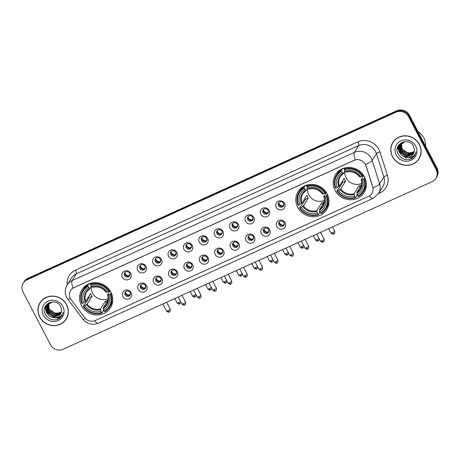 <?xml version="1.0" encoding="UTF-8"?>
<svg xmlns="http://www.w3.org/2000/svg" width="460" height="460" viewBox="0 0 460 460"><rect width="100%" height="100%" fill="white"/><g stroke="black" fill="none" stroke-linecap="round" stroke-linejoin="round"><path stroke-width="0.69" d="M297.695 207.264A16.87 15.893 -147.9 0 0 311.972 216.7A16.87 15.893 -147.9 0 0 326.709 209.541A16.87 15.893 -147.9 0 0 327.141 193.884A16.87 15.893 -147.9 0 0 312.863 184.448A16.87 15.893 -147.9 0 0 298.126 191.607A16.87 15.893 -147.9 0 0 297.695 207.264M335.029 190.302A16.87 15.893 -147.9 0 0 349.307 199.732A16.87 15.893 -147.9 0 0 364.044 192.579A16.87 15.893 -147.9 0 0 364.481 176.922A16.87 15.893 -147.9 0 0 350.204 167.486A16.87 15.893 -147.9 0 0 335.466 174.645A16.87 15.893 -147.9 0 0 335.029 190.302M81.443 305.509A16.87 15.893 -147.9 0 0 95.72 314.939A16.87 15.893 -147.9 0 0 110.457 307.786A16.87 15.893 -147.9 0 0 110.889 292.129A16.87 15.893 -147.9 0 0 96.611 282.693A16.87 15.893 -147.9 0 0 81.874 289.852A16.87 15.893 -147.9 0 0 81.443 305.509M131.209 292.692A4.772 4.497 32.1 0 1 129.214 298.753A4.772 4.497 32.1 0 1 122.877 296.476A4.772 4.497 32.1 0 1 124.873 290.415A4.772 4.497 32.1 0 1 131.209 292.692M125.108 294.814A2.864 2.697 -147.9 0 0 130.036 295.205A2.864 2.697 -147.9 0 0 127.684 290.944A2.864 2.697 -147.9 0 0 125.108 294.814M146.602 285.7A4.772 4.497 32.1 0 1 144.601 291.761A4.772 4.497 32.1 0 1 138.264 289.484A4.772 4.497 32.1 0 1 140.265 283.423A4.772 4.497 32.1 0 1 146.602 285.7M140.501 287.822A2.864 2.697 -147.9 0 0 145.429 288.213A2.864 2.697 -147.9 0 0 143.077 283.952A2.864 2.697 -147.9 0 0 140.501 287.822M161.989 278.708A4.772 4.497 32.1 0 1 159.994 284.769A4.772 4.497 32.1 0 1 153.657 282.492A4.772 4.497 32.1 0 1 155.652 276.431A4.772 4.497 32.1 0 1 161.989 278.708M155.894 280.83A2.864 2.697 -147.9 0 0 160.816 281.215A2.864 2.697 -147.9 0 0 158.47 276.954A2.864 2.697 -147.9 0 0 155.894 280.83M177.382 271.716A4.772 4.497 32.1 0 1 175.386 277.777A4.772 4.497 32.1 0 1 169.05 275.5A4.772 4.497 32.1 0 1 171.045 269.439A4.772 4.497 32.1 0 1 177.382 271.716M171.281 273.838A2.864 2.697 -147.9 0 0 176.209 274.223A2.864 2.697 -147.9 0 0 173.857 269.962A2.864 2.697 -147.9 0 0 171.281 273.838M192.774 264.724A4.772 4.497 32.1 0 1 190.773 270.785A4.772 4.497 32.1 0 1 184.437 268.508A4.772 4.497 32.1 0 1 186.438 262.447A4.772 4.497 32.1 0 1 192.774 264.724M186.674 266.846A2.864 2.697 -147.9 0 0 191.601 267.231A2.864 2.697 -147.9 0 0 189.25 262.97A2.864 2.697 -147.9 0 0 186.674 266.846M208.167 257.732A4.772 4.497 32.1 0 1 206.166 263.793A4.772 4.497 32.1 0 1 199.83 261.516A4.772 4.497 32.1 0 1 201.825 255.455A4.772 4.497 32.1 0 1 208.167 257.732M202.066 259.854A2.864 2.697 -147.9 0 0 206.994 260.239A2.864 2.697 -147.9 0 0 204.642 255.978A2.864 2.697 -147.9 0 0 202.066 259.854M223.554 250.74A4.772 4.497 32.1 0 1 221.559 256.801A4.772 4.497 32.1 0 1 215.222 254.524A4.772 4.497 32.1 0 1 217.218 248.463A4.772 4.497 32.1 0 1 223.554 250.74M217.453 252.862A2.864 2.697 -147.9 0 0 222.381 253.247A2.864 2.697 -147.9 0 0 220.029 248.986A2.864 2.697 -147.9 0 0 217.453 252.862M238.947 243.748A4.772 4.497 32.1 0 1 236.952 249.809A4.772 4.497 32.1 0 1 230.609 247.532A4.772 4.497 32.1 0 1 232.611 241.471A4.772 4.497 32.1 0 1 238.947 243.748M232.846 245.87A2.864 2.697 -147.9 0 0 237.774 246.255A2.864 2.697 -147.9 0 0 235.422 241.994A2.864 2.697 -147.9 0 0 232.846 245.87M254.34 236.75A4.772 4.497 32.1 0 1 252.339 242.817A4.772 4.497 32.1 0 1 246.002 240.54A4.772 4.497 32.1 0 1 248.003 234.479A4.772 4.497 32.1 0 1 254.34 236.75M248.239 238.878A2.864 2.697 -147.9 0 0 253.167 239.263A2.864 2.697 -147.9 0 0 250.815 235.002A2.864 2.697 -147.9 0 0 248.239 238.878M269.727 229.758A4.772 4.497 32.1 0 1 267.731 235.825A4.772 4.497 32.1 0 1 261.395 233.548A4.772 4.497 32.1 0 1 263.39 227.487A4.772 4.497 32.1 0 1 269.727 229.758M263.626 231.886A2.864 2.697 -147.9 0 0 268.554 232.271A2.864 2.697 -147.9 0 0 266.202 228.011A2.864 2.697 -147.9 0 0 263.626 231.886M285.119 222.766A4.772 4.497 32.1 0 1 283.124 228.833A4.772 4.497 32.1 0 1 276.788 226.556A4.772 4.497 32.1 0 1 278.783 220.495A4.772 4.497 32.1 0 1 285.119 222.766M279.019 224.894A2.864 2.697 -147.9 0 0 283.946 225.279A2.864 2.697 -147.9 0 0 281.595 221.018A2.864 2.697 -147.9 0 0 279.019 224.894M130.692 273.412A4.772 4.497 32.1 0 1 128.691 279.473A4.772 4.497 32.1 0 1 122.354 277.196A4.772 4.497 32.1 0 1 124.349 271.135A4.772 4.497 32.1 0 1 130.692 273.412M124.591 275.534A2.864 2.697 -147.9 0 0 129.519 275.925A2.864 2.697 -147.9 0 0 127.167 271.664A2.864 2.697 -147.9 0 0 124.591 275.534M146.079 266.42A4.772 4.497 32.1 0 1 144.083 272.481A4.772 4.497 32.1 0 1 137.747 270.204A4.772 4.497 32.1 0 1 139.742 264.143A4.772 4.497 32.1 0 1 146.079 266.42M139.978 268.542A2.864 2.697 -147.9 0 0 144.906 268.933A2.864 2.697 -147.9 0 0 142.554 264.667A2.864 2.697 -147.9 0 0 139.978 268.542M161.471 259.428A4.772 4.497 32.1 0 1 159.476 265.489A4.772 4.497 32.1 0 1 153.134 263.212A4.772 4.497 32.1 0 1 155.135 257.151A4.772 4.497 32.1 0 1 161.471 259.428M155.371 261.55A2.864 2.697 -147.9 0 0 160.298 261.935A2.864 2.697 -147.9 0 0 157.947 257.675A2.864 2.697 -147.9 0 0 155.371 261.55M176.864 252.436A4.772 4.497 32.1 0 1 174.863 258.497A4.772 4.497 32.1 0 1 168.527 256.22A4.772 4.497 32.1 0 1 170.522 250.159A4.772 4.497 32.1 0 1 176.864 252.436M170.763 254.558A2.864 2.697 -147.9 0 0 175.691 254.943A2.864 2.697 -147.9 0 0 173.339 250.683A2.864 2.697 -147.9 0 0 170.763 254.558M192.251 245.444A4.772 4.497 32.1 0 1 190.256 251.505A4.772 4.497 32.1 0 1 183.919 249.228A4.772 4.497 32.1 0 1 185.915 243.167A4.772 4.497 32.1 0 1 192.251 245.444M186.15 247.566A2.864 2.697 -147.9 0 0 191.078 247.952A2.864 2.697 -147.9 0 0 188.726 243.691A2.864 2.697 -147.9 0 0 186.15 247.566M207.644 238.452A4.772 4.497 32.1 0 1 205.649 244.513A4.772 4.497 32.1 0 1 199.306 242.236A4.772 4.497 32.1 0 1 201.308 236.175A4.772 4.497 32.1 0 1 207.644 238.452M201.543 240.574A2.864 2.697 -147.9 0 0 206.471 240.959A2.864 2.697 -147.9 0 0 204.119 236.699A2.864 2.697 -147.9 0 0 201.543 240.574M223.037 231.46A4.772 4.497 32.1 0 1 221.036 237.521A4.772 4.497 32.1 0 1 214.699 235.244A4.772 4.497 32.1 0 1 216.7 229.183A4.772 4.497 32.1 0 1 223.037 231.46M216.936 233.582A2.864 2.697 -147.9 0 0 221.864 233.967A2.864 2.697 -147.9 0 0 219.512 229.707A2.864 2.697 -147.9 0 0 216.936 233.582M238.424 224.463A4.772 4.497 32.1 0 1 236.428 230.529A4.772 4.497 32.1 0 1 230.092 228.252A4.772 4.497 32.1 0 1 232.087 222.191A4.772 4.497 32.1 0 1 238.424 224.463M232.323 226.59A2.864 2.697 -147.9 0 0 237.251 226.975A2.864 2.697 -147.9 0 0 234.905 222.715A2.864 2.697 -147.9 0 0 232.323 226.59M253.816 217.471A4.772 4.497 32.1 0 1 251.821 223.537A4.772 4.497 32.1 0 1 245.485 221.26A4.772 4.497 32.1 0 1 247.48 215.199A4.772 4.497 32.1 0 1 253.816 217.471M247.716 219.598A2.864 2.697 -147.9 0 0 252.643 219.983A2.864 2.697 -147.9 0 0 250.292 215.723A2.864 2.697 -147.9 0 0 247.716 219.598M269.209 210.479A4.772 4.497 32.1 0 1 267.208 216.545A4.772 4.497 32.1 0 1 260.872 214.268A4.772 4.497 32.1 0 1 262.873 208.208A4.772 4.497 32.1 0 1 269.209 210.479M263.108 212.606A2.864 2.697 -147.9 0 0 268.036 212.992A2.864 2.697 -147.9 0 0 265.684 208.731A2.864 2.697 -147.9 0 0 263.108 212.606M284.596 203.487A4.772 4.497 32.1 0 1 282.601 209.553A4.772 4.497 32.1 0 1 276.264 207.276A4.772 4.497 32.1 0 1 278.26 201.215A4.772 4.497 32.1 0 1 284.596 203.487M278.501 205.614A2.864 2.697 -147.9 0 0 283.423 205.999A2.864 2.697 -147.9 0 0 281.077 201.739A2.864 2.697 -147.9 0 0 278.501 205.614M130.272 294.722A2.864 2.697 32.1 0 1 125.517 291.732M145.665 287.73A2.864 2.697 32.1 0 1 140.904 284.74M161.058 280.738A2.864 2.697 32.1 0 1 156.296 277.748M176.445 273.746A2.864 2.697 32.1 0 1 171.689 270.756M191.837 266.754A2.864 2.697 32.1 0 1 187.082 263.764M207.23 259.762A2.864 2.697 32.1 0 1 202.469 256.772M222.617 252.764A2.864 2.697 32.1 0 1 217.862 249.78M238.01 245.772A2.864 2.697 32.1 0 1 233.255 242.788M253.402 238.78A2.864 2.697 32.1 0 1 248.641 235.796M268.789 231.788A2.864 2.697 32.1 0 1 264.034 228.804M284.182 224.796A2.864 2.697 32.1 0 1 279.427 221.812M129.754 275.442A2.864 2.697 32.1 0 1 124.993 272.452M145.141 268.45A2.864 2.697 32.1 0 1 140.386 265.46M160.534 261.458A2.864 2.697 32.1 0 1 155.779 258.468M175.927 254.466A2.864 2.697 32.1 0 1 171.166 251.476M191.314 247.474A2.864 2.697 32.1 0 1 186.559 244.484M206.707 240.476A2.864 2.697 32.1 0 1 201.952 237.492M222.099 233.484A2.864 2.697 32.1 0 1 217.338 230.5M237.486 226.492A2.864 2.697 32.1 0 1 232.731 223.508M252.879 219.5A2.864 2.697 32.1 0 1 248.124 216.516M268.272 212.508A2.864 2.697 32.1 0 1 263.511 209.524M283.659 205.516A2.864 2.697 32.1 0 1 278.904 202.532M71.173 299.759A8.596 8.096 32.1 0 1 70.38 298.505A8.596 8.096 32.1 0 1 70.599 290.53A8.596 8.096 32.1 0 1 73.974 287.598L354.01 160.373A8.596 8.096 32.1 0 1 365.982 165.824L372.68 186.835A8.596 8.096 32.1 0 1 371.893 193.459A8.596 8.096 32.1 0 1 368.517 196.391L95.341 320.499A8.596 8.096 32.1 0 1 84.726 317.653L71.173 299.759M39.658 316.992A15.439 14.542 -147.9 0 0 52.722 325.622A15.439 14.542 -147.9 0 0 66.211 319.073A15.439 14.542 -147.9 0 0 66.608 304.75A15.439 14.542 -147.9 0 0 53.544 296.113A15.439 14.542 -147.9 0 0 40.054 302.663A15.439 14.542 -147.9 0 0 39.658 316.992M64.814 320.695A15.439 14.542 -147.9 0 0 66.43 318.711M392.483 156.699A15.439 14.542 -147.9 0 0 405.547 165.335A15.439 14.542 -147.9 0 0 419.037 158.786A15.439 14.542 -147.9 0 0 419.434 144.457A15.439 14.542 -147.9 0 0 406.37 135.826A15.439 14.542 -147.9 0 0 392.88 142.37A15.439 14.542 -147.9 0 0 392.483 156.699M417.634 160.402A15.439 14.542 -147.9 0 0 419.255 158.418M72.95 288.109L355.212 159.879A11.143 3.174 -114.4 0 1 354.424 152.34A12.73 11.994 32.1 0 1 371.323 158.407A12.73 11.994 32.1 0 1 372.157 160.413L379.621 183.827A12.73 11.994 32.1 0 1 378.453 193.637L382.714 186.852A12.73 11.994 -147.9 0 0 383.876 177.042L376.412 153.634A12.73 11.994 -147.9 0 0 375.578 151.627A12.73 11.994 -147.9 0 0 358.679 145.561L76.423 273.792A12.73 11.994 -147.9 0 0 71.421 278.139L67.166 284.918A12.73 11.994 32.1 0 1 72.162 280.577A11.143 3.174 65.6 0 0 72.95 288.109M435.844 178.394L436.753 176.945A9.551 8.999 -147.9 0 0 437 168.084L409.515 115.287L409.061 116.012A9.551 8.999 -147.9 0 0 396.388 111.458L27.45 279.07A9.551 8.999 -147.9 0 0 23.701 282.331A9.551 8.999 -147.9 0 1 27.45 279.07L396.388 111.458A9.551 8.999 -147.9 0 1 409.061 116.012L436.546 168.808L409.061 116.012L408.606 116.731A9.551 8.999 -147.9 0 0 395.933 112.182L26.996 279.795A9.551 8.999 -147.9 0 0 23.247 283.055A9.551 8.999 -147.9 0 0 23 291.916L50.485 344.712A9.551 8.999 -147.9 0 0 63.158 349.266L432.095 181.654A9.551 8.999 -147.9 0 0 435.844 178.394A9.551 8.999 -147.9 0 0 436.091 169.533L408.606 116.731M436.298 177.669A9.551 8.999 -147.9 0 0 436.546 168.808A9.551 8.999 -147.9 0 1 436.298 177.669M364.803 163.323L366.062 165.692L373.014 187.766A11.143 2.495 -17.7 0 0 379.621 183.827L383.876 177.042A3.185 0.713 162.3 0 1 387.435 175.381A15.916 14.996 32.1 0 1 379.73 193.073L378.442 193.66M393.116 142.013A15.439 14.542 -147.9 0 0 392.035 144.331M40.29 302.3A15.439 14.542 -147.9 0 0 39.209 304.623M409.515 115.287A9.551 8.999 -147.9 0 0 396.842 110.733L27.905 278.346A9.551 8.999 -147.9 0 0 24.156 281.606L23.247 283.055M41.912 300.322A15.278 14.392 -147.9 0 0 40.647 302.024L40.193 302.743A15.278 14.392 -147.9 0 0 39.796 316.928A15.278 14.392 -147.9 0 0 52.727 325.473A15.278 14.392 -147.9 0 0 66.073 318.993A15.278 14.392 -147.9 0 0 66.47 304.813A15.278 14.392 -147.9 0 0 53.538 296.269A15.278 14.392 -147.9 0 0 40.193 302.743M61.416 311.69L59.656 312.593A7.958 7.498 -147.9 0 0 61.421 311.656M59.656 312.593C55.303 313.933 51.813 312.622 49.168 308.666L48.593 307.412M61.249 312.397L55.528 314.105L49.047 309.471L48.524 303.772M61.295 312.225L55.712 313.818L49.226 309.183L48.657 303.657M61.019 313.065L54.809 315.249L48.323 310.621L48.03 304.267M61.082 312.903L54.987 314.962L48.507 310.333L48.15 304.141M60.726 313.697L54.09 316.399L47.604 311.771L47.593 304.79M60.806 313.542L54.268 316.112L47.782 311.483L47.696 304.652M53.814 317.59A7.958 7.498 -147.9 0 0 60.444 314.197A7.958 7.498 -147.9 0 0 61.531 310.316L60.777 306.785C56.166 296.573 39.876 304.359 45.206 314.122C48.794 319.849 53.521 321.344 59.392 318.608L61.904 315.98L63.221 312.265C61.732 316.624 58.598 318.395 53.814 317.59C50.732 317.285 48.421 315.727 46.88 312.921L47.202 305.348L52.319 301.904M60.473 314.145L53.544 317.262L47.064 312.633L47.294 305.204M48.576 303.606L48.748 303.117M48.703 303.485L48.869 302.99M48.093 304.106L48.311 303.64M48.208 303.979L48.415 303.508M47.667 304.641L49.162 302.697M47.771 304.503L48.018 304.054M47.926 304.198L48.961 302.801M47.202 305.348L50.847 302.116M43.412 315.284A11.143 10.494 -147.9 0 0 58.196 320.597A11.143 10.494 -147.9 0 0 62.859 306.452A11.143 10.494 -147.9 0 0 48.07 301.145A11.143 10.494 -147.9 0 0 43.412 315.284M66.073 318.993L66.528 318.268A15.278 14.392 -147.9 0 0 67.511 316.388M61.927 315.94L56.476 319.792M47.144 313.409L46.19 311.846L45.132 306.791M47.869 312.259L46.23 308.965M46.103 308.476L45.862 305.492M48.587 311.115L46.954 307.82M46.822 307.332L46.673 306.532M46.65 306.406L46.563 304.606M48.334 315.002L46.098 311.989L45.034 307.01M49.059 313.852L46.236 309.419M46.069 308.844L45.77 305.63M49.778 312.702L46.96 308.275M46.788 307.7L46.592 306.762M46.569 306.607L46.477 304.704M394.732 140.03A15.278 14.392 -147.9 0 0 393.472 141.732L393.018 142.456A15.278 14.392 -147.9 0 0 392.622 156.636A15.278 14.392 -147.9 0 0 405.553 165.18A15.278 14.392 -147.9 0 0 418.899 158.7A15.278 14.392 -147.9 0 0 419.296 144.52A15.278 14.392 -147.9 0 0 406.364 135.976A15.278 14.392 -147.9 0 0 393.018 142.456M425.558 146.102A15.916 14.996 -147.9 0 0 423.821 137.937A15.916 14.996 -147.9 0 0 418.019 131.623M414.236 151.398L412.482 152.306A7.958 7.498 -147.9 0 0 414.241 151.369M412.482 152.306C408.129 153.64 404.633 152.329 401.994 148.373L401.419 147.125M414.069 152.105L408.353 153.812L401.867 149.184L401.35 143.485M414.121 151.932L408.532 153.525L402.051 148.896L401.482 143.365M413.839 152.772L407.635 154.962L401.149 150.328L400.855 143.974M413.902 152.611L407.813 154.675L401.327 150.046L400.971 143.848M413.551 153.404L406.91 156.107L400.43 151.478L400.413 144.498M413.632 153.249L407.094 155.825L400.608 151.19L400.522 144.365M406.64 157.297A7.958 7.498 -147.9 0 0 413.264 153.905A7.958 7.498 -147.9 0 0 414.356 150.023L413.603 146.498C408.986 136.281 392.702 144.072 398.032 153.83C401.62 159.557 406.347 161.058 412.217 158.32L414.73 155.687L416.047 151.978C414.558 156.331 411.424 158.108 406.64 157.297C403.558 156.998 401.247 155.44 399.705 152.628L400.027 145.055L405.145 141.611M413.298 153.853L406.37 156.969L399.889 152.34L400.119 144.911M401.402 143.319L401.574 142.824M401.528 143.198L401.695 142.698M400.919 143.813L401.137 143.347M401.034 143.687L401.241 143.215M400.493 144.348L401.988 142.41M400.597 144.21L400.838 143.767M400.93 143.623L401.781 142.508M400.027 145.055L403.673 141.829M396.232 154.997A11.143 10.494 -147.9 0 0 411.022 160.304A11.143 10.494 -147.9 0 0 415.679 146.159A11.143 10.494 -147.9 0 0 400.896 140.852A11.143 10.494 -147.9 0 0 396.232 154.997M418.899 158.7L419.353 157.975A15.278 14.392 -147.9 0 0 420.336 156.101M414.753 155.652L409.302 159.499M399.97 153.123L399.015 151.558L397.952 146.504M400.689 151.972L399.056 148.678M398.929 148.189L398.682 145.205M401.413 150.822L399.78 147.528M399.648 147.039L399.493 146.245M399.475 146.113L399.389 144.313M401.16 154.709L398.923 151.702L397.86 146.717M401.879 153.559L399.061 149.132M398.895 148.557L398.596 145.337M402.603 152.409L399.786 147.982M399.613 147.407L399.418 146.47M399.395 146.314L399.303 144.411M91.235 286.453A11.776 11.098 -147.9 0 0 92.471 292.997A11.776 11.098 -147.9 0 0 108.186 298.569M111.274 292.911L110.038 294.233A15.151 14.271 -147.9 0 1 104.403 311.339L103.736 310.057A13.685 12.897 -147.9 0 0 108.755 294.82L107.531 294.848L110.095 290.766M108.117 299.995L103.316 307.642L103.736 310.057M103.586 309.43L103.028 310.316L103.247 311.046L102.028 312.984L101.626 312.604A15.151 14.271 -147.9 0 1 83.737 306.182L85.025 305.601A13.685 12.897 -147.9 0 0 100.953 311.316L100.539 308.907L105.415 301.133A11.776 11.098 -147.9 0 0 108.129 299.914M87.929 286.298L87.751 285.556A15.789 14.875 -147.9 0 0 82.909 290.243A15.789 14.875 -147.9 0 0 81.846 303.479L82.294 303.404A15.151 14.271 -147.9 0 1 87.929 286.298L88.602 287.58A13.685 12.897 -147.9 0 0 83.576 302.818L85.715 301.329L90.597 293.555A11.776 11.098 -147.9 0 0 91.224 294.986A11.776 11.098 -147.9 0 0 92.04 296.332L87.164 304.106L85.025 305.601M88.97 283.619L89.361 284.061L89.637 283.624M83.737 306.182L83.294 306.256L84.508 304.319L85.186 303.91L89.102 297.666A15.122 14.243 32.1 0 1 88.567 296.786M104.403 311.339L104.805 311.719A15.789 14.875 -147.9 0 0 109.652 307.033L110.866 305.095A15.789 14.875 -147.9 0 0 112.752 300.346M109.267 291.019A15.789 14.875 -147.9 0 0 90.528 284.291L90.706 285.033A15.151 14.271 -147.9 0 1 108.594 291.456L109.75 290.248M91.258 283.13L90.528 284.291M109.652 307.033A15.789 14.875 -147.9 0 0 110.71 293.796M83.294 306.256A15.789 14.875 -147.9 0 0 102.028 312.984M108.594 291.456L107.306 292.037A13.685 12.897 -147.9 0 0 91.379 286.321L90.706 285.033M108.755 294.82L110.038 294.233M100.953 311.316L101.626 312.604M91.379 286.321L92.713 287.27M92.293 287.178A12.242 11.534 -147.9 0 1 106.294 292.203L107.306 292.037M103.327 308.372A12.242 11.534 -147.9 0 0 107.743 294.986L107.531 294.848M87.584 284.544A15.789 14.875 -147.9 0 0 84.123 288.311L82.909 290.243M87.751 285.556L88.74 283.987M83.576 302.818L82.294 303.404M91.35 286.269L89.93 288.535L88.602 287.58M89.93 288.535L89.516 288.443A12.242 11.534 -147.9 0 0 85.106 301.835M89.102 297.666L92.04 296.332M105.415 301.133L106.317 302.864M307.487 188.209A11.776 11.098 -147.9 0 0 308.723 194.752A11.776 11.098 -147.9 0 0 324.438 200.324M327.52 194.666L326.289 195.989A15.151 14.271 -147.9 0 1 320.654 213.095L319.987 211.813A13.685 12.897 -147.9 0 0 325.007 196.575L323.782 196.61L326.347 192.521M324.369 201.75L319.568 209.403L319.987 211.813M319.832 211.186L319.28 212.071L319.493 212.802L318.28 214.739L317.877 214.36A15.151 14.271 -147.9 0 1 299.989 207.937L301.277 207.356A13.685 12.897 -147.9 0 0 317.204 213.072L316.791 210.663L321.666 202.889A11.776 11.098 -147.9 0 0 324.38 201.67M304.181 188.054L304.002 187.312A15.789 14.875 -147.9 0 0 299.155 191.998A15.789 14.875 -147.9 0 0 298.097 205.235L298.546 205.16A15.151 14.271 -147.9 0 1 304.181 188.054L304.848 189.336A13.685 12.897 -147.9 0 0 299.828 204.573L301.967 203.084L306.843 195.31A11.776 11.098 -147.9 0 0 307.475 196.742A11.776 11.098 -147.9 0 0 308.292 198.087L303.416 205.861L301.277 207.356M305.216 185.374L305.612 185.817L305.888 185.38M299.989 207.937L299.546 208.012L300.759 206.074L301.438 205.666L305.354 199.421A15.122 14.243 32.1 0 1 304.813 198.542M320.654 213.095L321.057 213.474A15.789 14.875 -147.9 0 0 325.904 208.788L327.117 206.85A15.789 14.875 -147.9 0 0 329.003 202.101M325.519 192.774A15.789 14.875 -147.9 0 0 306.78 186.047L306.958 186.789A15.151 14.271 -147.9 0 1 324.846 193.211L326.002 192.004M307.51 184.886L306.78 186.047M325.904 208.788A15.789 14.875 -147.9 0 0 326.962 195.558M299.546 208.012A15.789 14.875 -147.9 0 0 318.28 214.739M324.846 193.211L323.558 193.792A13.685 12.897 -147.9 0 0 307.631 188.077L306.958 186.789M325.007 196.575L326.289 195.989M317.204 213.072L317.877 214.36M307.631 188.077L308.959 189.025M308.545 188.933A12.242 11.534 -147.9 0 1 322.546 193.959L323.558 193.792M319.579 210.134A12.242 11.534 -147.9 0 0 323.995 196.742L323.782 196.61M303.83 186.3A15.789 14.875 -147.9 0 0 300.374 190.066L299.155 191.998M304.002 187.312L304.991 185.742M299.828 204.573L298.546 205.16M307.602 188.025L306.182 190.29L304.848 189.336M306.182 190.29L305.768 190.198A12.242 11.534 -147.9 0 0 301.358 203.59M305.354 199.421L308.292 198.087M321.666 202.889L322.569 204.619M344.827 171.246A11.776 11.098 -147.9 0 0 346.064 177.79A11.776 11.098 -147.9 0 0 361.778 183.362M364.86 177.704L363.63 179.026A15.151 14.271 -147.9 0 1 357.995 196.132L357.322 194.85A13.685 12.897 -147.9 0 0 362.342 179.613L361.123 179.642L363.688 175.559M361.709 184.788L356.908 192.435L357.322 194.85M357.173 194.223L356.621 195.109L356.834 195.839L355.62 197.777L355.212 197.397A15.151 14.271 -147.9 0 1 337.329 190.975L338.612 190.394A13.685 12.897 -147.9 0 0 354.545 196.109L354.125 193.7L359.007 185.926A11.776 11.098 -147.9 0 0 361.715 184.707M341.521 171.091L341.343 170.349A15.789 14.875 -147.9 0 0 336.496 175.036A15.789 14.875 -147.9 0 0 335.438 188.272L335.88 188.197A15.151 14.271 -147.9 0 1 341.521 171.091L342.188 172.373A13.685 12.897 -147.9 0 0 337.168 187.611L339.308 186.122L344.183 178.348A11.776 11.098 -147.9 0 0 344.81 179.78A11.776 11.098 -147.9 0 0 345.632 181.125L340.751 188.899L338.612 190.394M342.556 168.412L342.953 168.855L343.229 168.417M337.329 190.975L336.881 191.049L338.1 189.112L338.773 188.703L342.694 182.459A15.122 14.243 32.1 0 1 342.154 181.579M357.995 196.132L358.397 196.512A15.789 14.875 -147.9 0 0 363.245 191.826L364.458 189.888A15.789 14.875 -147.9 0 0 366.344 185.138M362.854 175.812A15.789 14.875 -147.9 0 0 344.12 169.084L344.298 169.826A15.151 14.271 -147.9 0 1 362.181 176.249L363.342 175.041M344.85 167.923L344.12 169.084M363.245 191.826A15.789 14.875 -147.9 0 0 364.303 178.589M336.881 191.049A15.789 14.875 -147.9 0 0 355.62 197.777M362.181 176.249L360.899 176.83A13.685 12.897 -147.9 0 0 344.966 171.114L344.298 169.826M362.342 179.613L363.63 179.026M354.545 196.109L355.212 197.397M344.966 171.114L346.299 172.063M345.885 171.971A12.242 11.534 -147.9 0 1 359.887 176.996L360.899 176.83M356.92 193.165A12.242 11.534 -147.9 0 0 361.33 179.78L361.123 179.642M341.171 169.337A15.789 14.875 -147.9 0 0 337.709 173.104L336.496 175.036M341.343 170.349L342.326 168.78M337.168 187.611L335.88 188.197M344.942 171.062L343.522 173.328L342.188 172.373M343.522 173.328L343.108 173.236A12.242 11.534 -147.9 0 0 338.692 186.628M342.694 182.459L345.632 181.125M359.007 185.926L359.904 187.657M124.924 272.682A3.502 3.3 -147.9 0 0 129.036 275.73L129.898 274.35M140.317 265.69A3.502 3.3 -147.9 0 0 144.428 268.738L145.291 267.358M155.704 258.698A3.502 3.3 -147.9 0 0 159.815 261.746L160.684 260.366M171.097 251.706A3.502 3.3 -147.9 0 0 175.208 254.754L176.077 253.374M186.49 244.714A3.502 3.3 -147.9 0 0 190.601 247.762L191.463 246.382M201.877 237.722A3.502 3.3 -147.9 0 0 205.988 240.77L206.856 239.39M217.269 230.73A3.502 3.3 -147.9 0 0 221.381 233.778L222.249 232.398M232.662 223.732A3.502 3.3 -147.9 0 0 236.773 226.786L237.636 225.406M248.049 216.74A3.502 3.3 -147.9 0 0 252.16 219.794L253.029 218.414M263.442 209.748A3.502 3.3 -147.9 0 0 267.553 212.802L268.421 211.422M278.835 202.756A3.502 3.3 -147.9 0 0 282.946 205.81L283.808 204.43M125.448 291.962A3.502 3.3 -147.9 0 0 129.559 295.009L130.421 293.63M140.835 284.97A3.502 3.3 -147.9 0 0 144.946 288.017L145.814 286.637M156.227 277.978A3.502 3.3 -147.9 0 0 160.339 281.025L161.201 279.645M171.62 270.986A3.502 3.3 -147.9 0 0 175.731 274.033L176.594 272.654M187.007 263.994A3.502 3.3 -147.9 0 0 191.118 267.041L191.987 265.661M202.4 257.002A3.502 3.3 -147.9 0 0 206.511 260.049L207.38 258.669M217.793 250.01A3.502 3.3 -147.9 0 0 221.904 253.058L222.766 251.677M233.18 243.012A3.502 3.3 -147.9 0 0 237.291 246.065L238.159 244.685M248.572 236.02A3.502 3.3 -147.9 0 0 252.684 239.073L253.552 237.693M263.965 229.028A3.502 3.3 -147.9 0 0 268.077 232.081L268.939 230.702M279.352 222.036A3.502 3.3 -147.9 0 0 283.464 225.089L284.332 223.709M357.799 141.875A3.185 0.908 -114.4 0 1 358.679 145.561L354.424 152.34L72.162 280.577L76.423 273.792A3.185 0.908 -114.4 0 0 75.543 270.106L357.799 141.875A15.916 14.996 32.1 0 1 378.925 149.46A15.916 14.996 32.1 0 1 379.971 151.967L387.435 175.381M67.166 284.918C64.785 289.029 64.618 293.21 66.677 297.465L67.827 299.282A11.143 1.391 -37.1 0 0 70.357 298.465M369.299 195.983A11.143 3.174 65.6 0 0 373.002 198.404L378.453 193.637M373.002 198.404L98.382 323.161A11.143 3.174 -114.4 0 1 94.697 320.758M98.382 323.161C92.305 325.433 87.153 324.122 82.932 319.217A11.143 1.391 -37.1 0 0 85.399 318.441M365.493 164.375A11.143 2.495 -17.7 0 0 372.157 160.413L376.412 153.634A3.185 0.713 162.3 0 1 379.971 151.967M67.206 284.855A15.916 14.996 32.1 0 1 75.543 270.106M395.933 112.182L396.842 110.733M26.996 279.795L27.905 278.346M436.091 169.533L437 168.084M379.287 192.314A3.185 0.908 -114.4 0 1 379.73 193.073M103.316 307.642A11.776 11.098 -147.9 0 0 106.599 304.347C108.341 301.461 108.646 298.327 107.508 294.946M87.164 304.106A11.776 11.098 -147.9 0 0 100.539 308.907M86.555 304.612A12.242 11.534 -147.9 0 0 100.55 309.637M89.821 288.604A11.776 11.098 -147.9 0 0 86.647 291.83A11.776 11.098 -147.9 0 0 85.715 301.329M319.568 209.403A11.776 11.098 -147.9 0 0 322.851 206.103C324.593 203.216 324.898 200.083 323.759 196.702M303.416 205.861A11.776 11.098 -147.9 0 0 316.791 210.663M302.801 206.367A12.242 11.534 -147.9 0 0 316.802 211.393M306.072 190.359A11.776 11.098 -147.9 0 0 302.898 193.585A11.776 11.098 -147.9 0 0 301.967 203.084M399.579 146.021L399.596 146.061A11.937 2.116 152.5 0 1 399.556 146.602M399.47 146.769A11.937 2.116 152.5 0 1 399.251 147.091M399.09 147.286A11.937 2.116 152.5 0 1 398.808 147.597M398.711 147.695A11.937 2.116 152.5 0 1 398.021 148.327M397.923 148.407A11.937 2.116 152.5 0 1 397.267 148.942M356.908 192.435A11.776 11.098 -147.9 0 0 360.191 189.14C361.934 186.254 362.233 183.12 361.094 179.739M340.751 188.899A11.776 11.098 -147.9 0 0 354.125 193.7M340.141 189.405A12.242 11.534 -147.9 0 0 354.142 194.43M343.413 173.397A11.776 11.098 -147.9 0 0 340.239 176.623A11.776 11.098 -147.9 0 0 339.308 186.122M178.56 302.599A2.07 0.368 152.5 0 1 177.094 302.967C180.119 305.233 179.423 303.485 179.785 303.899A2.07 0.586 -114.4 0 1 178.56 302.599A2.07 0.368 152.5 0 0 180.533 301.421M179.871 303.818A2.07 0.586 -114.4 0 1 179.785 303.899L180.981 302.289M193.953 295.608A2.07 0.368 152.5 0 1 192.487 295.975C195.511 298.241 194.816 296.493 195.178 296.907A2.07 0.586 -114.4 0 1 193.953 295.608A2.07 0.368 152.5 0 0 195.92 294.429M195.264 296.827A2.07 0.586 -114.4 0 1 195.178 296.907L196.374 295.297M209.346 288.615A2.07 0.368 152.5 0 1 207.88 288.983C210.898 291.243 210.208 289.501 210.571 289.909A2.07 0.586 -114.4 0 1 209.346 288.615A2.07 0.368 152.5 0 0 211.312 287.437M210.651 289.834A2.07 0.586 -114.4 0 1 210.571 289.909L211.767 288.305M224.733 281.623A2.07 0.368 152.5 0 1 223.267 281.991C226.291 284.251 225.595 282.509 225.958 282.917A2.07 0.586 -114.4 0 1 224.733 281.623A2.07 0.368 152.5 0 0 226.705 280.445M226.044 282.842A2.07 0.586 -114.4 0 1 225.958 282.917L227.154 281.313M240.126 274.631A2.07 0.368 152.5 0 1 238.659 274.999C241.684 277.259 240.988 275.517 241.35 275.925A2.07 0.586 -114.4 0 1 240.126 274.631A2.07 0.368 152.5 0 0 242.092 273.453M241.437 275.851A2.07 0.586 -114.4 0 1 241.35 275.925L242.546 274.321M255.518 267.639A2.07 0.368 152.5 0 1 254.052 268.007C257.071 270.267 256.381 268.525 256.743 268.933A2.07 0.586 -114.4 0 1 255.518 267.639A2.07 0.368 152.5 0 0 257.485 266.455M256.829 268.858A2.07 0.586 -114.4 0 1 256.743 268.933L257.939 267.329M270.911 260.647A2.07 0.368 152.5 0 1 269.445 261.015C272.464 263.275 271.768 261.533 272.136 261.941A2.07 0.586 -114.4 0 1 270.911 260.647A2.07 0.368 152.5 0 0 272.878 259.463M272.216 261.866A2.07 0.586 -114.4 0 1 272.136 261.941L273.326 260.337M286.298 253.655A2.07 0.368 152.5 0 1 284.832 254.023C287.856 256.283 287.161 254.541 287.523 254.949A2.07 0.586 -114.4 0 1 286.298 253.655A2.07 0.368 152.5 0 0 288.265 252.471M287.609 254.874A2.07 0.586 -114.4 0 1 287.523 254.949L288.719 253.345M301.691 246.663A2.07 0.368 152.5 0 1 300.225 247.031C303.243 249.291 302.553 247.549 302.916 247.957A2.07 0.586 -114.4 0 1 301.691 246.663A2.07 0.368 152.5 0 0 303.657 245.479M303.002 247.882A2.07 0.586 -114.4 0 1 302.916 247.957L304.112 246.353M317.084 239.671A2.07 0.368 152.5 0 1 315.617 240.039C318.636 242.299 317.94 240.551 318.308 240.965A2.07 0.586 -114.4 0 1 317.084 239.671A2.07 0.368 152.5 0 0 319.05 238.487M318.389 240.89A2.07 0.586 -114.4 0 1 318.308 240.965L319.499 239.361M332.471 232.679A2.07 0.368 152.5 0 1 331.004 233.047C334.029 235.307 333.333 233.559 333.695 233.973A2.07 0.586 -114.4 0 1 332.471 232.679A2.07 0.368 152.5 0 0 334.679 231.133L332.476 226.912M333.782 233.898A2.07 0.586 -114.4 0 1 333.695 233.973C333.856 233.404 335.001 234.531 334.679 231.133M167.986 310.69A2.07 0.368 152.5 0 1 166.52 311.058C169.539 313.323 168.843 311.575 169.211 311.989A2.07 0.586 -114.4 0 1 167.986 310.69A2.07 0.368 152.5 0 0 170.189 309.149L166.606 302.266M169.291 311.909A2.07 0.586 -114.4 0 1 169.211 311.989C169.366 311.414 170.516 312.541 170.189 309.149M183.373 303.698A2.07 0.368 152.5 0 1 181.907 304.066C184.931 306.331 184.236 304.583 184.598 304.997A2.07 0.586 -114.4 0 1 183.373 303.698A2.07 0.368 152.5 0 0 185.581 302.157L181.999 295.274M184.684 304.917A2.07 0.586 -114.4 0 1 184.598 304.997C184.759 304.422 185.903 305.549 185.581 302.157M198.766 296.706A2.07 0.368 152.5 0 1 197.3 297.074C200.318 299.339 199.629 297.591 199.991 298.005A2.07 0.586 -114.4 0 1 198.766 296.706A2.07 0.368 152.5 0 0 200.968 295.165L197.386 288.282M200.077 297.925A2.07 0.586 -114.4 0 1 199.991 298.005C200.152 297.43 201.296 298.557 200.968 295.165M214.159 289.714A2.07 0.368 152.5 0 1 212.692 290.082C215.711 292.347 215.015 290.599 215.383 291.013A2.07 0.586 -114.4 0 1 214.159 289.714A2.07 0.368 152.5 0 0 216.361 288.173L212.779 281.29M215.464 290.933A2.07 0.586 -114.4 0 1 215.383 291.013C215.539 290.438 216.689 291.565 216.361 288.173M229.546 282.722A2.07 0.368 152.5 0 1 228.079 283.09C231.104 285.349 230.408 283.607 230.77 284.015A2.07 0.586 -114.4 0 1 229.546 282.722A2.07 0.368 152.5 0 0 231.754 281.181L228.171 274.298M230.857 283.941A2.07 0.586 -114.4 0 1 230.77 284.015C230.931 283.446 232.076 284.573 231.754 281.181M244.939 275.73A2.07 0.368 152.5 0 1 243.472 276.098C246.491 278.358 245.801 276.615 246.163 277.023A2.07 0.586 -114.4 0 1 244.939 275.73A2.07 0.368 152.5 0 0 247.141 274.189L243.558 267.306M246.249 276.949A2.07 0.586 -114.4 0 1 246.163 277.023C246.324 276.454 247.468 277.581 247.141 274.189M260.331 268.738A2.07 0.368 152.5 0 1 258.865 269.106C261.884 271.365 261.188 269.623 261.556 270.031A2.07 0.586 -114.4 0 1 260.331 268.738A2.07 0.368 152.5 0 0 262.533 267.197L258.951 260.314M261.636 269.957A2.07 0.586 -114.4 0 1 261.556 270.031C261.717 269.462 262.861 270.589 262.533 267.197M275.718 261.746A2.07 0.368 152.5 0 1 274.252 262.114C277.276 264.373 276.581 262.631 276.943 263.039A2.07 0.586 -114.4 0 1 275.718 261.746A2.07 0.368 152.5 0 0 277.926 260.205L274.344 253.322M277.029 262.965A2.07 0.586 -114.4 0 1 276.943 263.039C277.104 262.47 278.248 263.597 277.926 260.205M291.111 254.754A2.07 0.368 152.5 0 1 289.645 255.122C292.663 257.381 291.973 255.639 292.336 256.048A2.07 0.586 -114.4 0 1 291.111 254.754A2.07 0.368 152.5 0 0 293.313 253.213L289.731 246.33M292.422 255.973A2.07 0.586 -114.4 0 1 292.336 256.048C292.497 255.478 293.641 256.605 293.313 253.213M306.504 247.762A2.07 0.368 152.5 0 1 305.037 248.13C308.056 250.389 307.36 248.647 307.728 249.055A2.07 0.586 -114.4 0 1 306.504 247.762A2.07 0.368 152.5 0 0 308.706 246.221L305.124 239.338M307.809 248.981A2.07 0.586 -114.4 0 1 307.728 249.055C307.889 248.486 309.034 249.613 308.706 246.221M321.891 240.77A2.07 0.368 152.5 0 1 320.424 241.138C323.449 243.397 322.753 241.655 323.115 242.064A2.07 0.586 -114.4 0 1 321.891 240.77A2.07 0.368 152.5 0 0 324.099 239.229L320.516 232.346M323.202 241.989A2.07 0.586 -114.4 0 1 323.115 242.064C323.276 241.494 324.421 242.621 324.099 239.229M67.827 299.282L82.932 319.217M400.93 143.618L400.752 143.905M106.064 292.18C102.499 287.684 98.02 286.068 92.627 287.333M86.647 291.83L89.884 288.581M322.316 193.936C318.751 189.439 314.272 187.824 308.878 189.089M302.898 193.585L306.136 190.336M399.596 146.061L399.757 146.372M399.855 146.556L400.349 147.505M400.66 148.103L402.718 152.059M403.202 152.984L404.202 154.911M404.466 155.417L405.151 156.728M405.381 157.17L406.065 158.481M359.657 176.973C356.092 172.477 351.612 170.861 346.219 172.126M340.239 176.623L343.471 173.374M398.947 144.843L399.309 145.515M177.094 302.967L174.794 298.546M192.487 295.975L190.187 291.554M207.88 288.983L205.58 284.562M223.267 281.991L220.967 277.57M238.659 274.999L236.359 270.578M254.052 268.007L251.752 263.586M269.445 261.015L267.139 256.594M284.832 254.023L282.532 249.602M300.225 247.031L297.925 242.61M315.617 240.039L313.312 235.618M331.004 233.047L328.704 228.626M166.52 311.058L162.834 303.979M181.907 304.066L178.227 296.987M197.3 297.074L193.614 289.995M212.692 290.082L209.007 283.003M228.079 283.09L224.399 276.011M243.472 276.098L239.786 269.019M258.865 269.106L255.179 262.027M274.252 262.114L270.572 255.035M289.645 255.122L285.959 248.043M305.037 248.13L301.352 241.052M320.424 241.138L316.744 234.059"/></g></svg>
